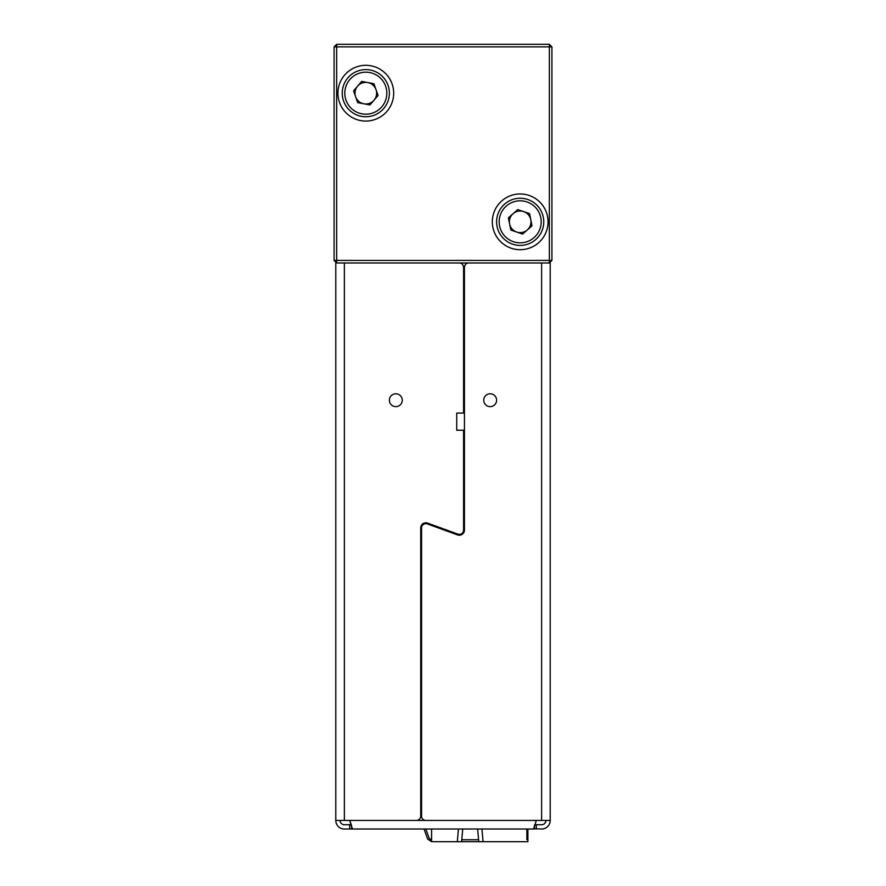 <?xml version="1.0" encoding="UTF-8"?>
<svg xmlns="http://www.w3.org/2000/svg" width="886" height="886" viewBox="0 0 886 886"><rect width="100%" height="100%" fill="white"/><g stroke="black" fill="none" stroke-linecap="round" stroke-linejoin="round"><path stroke-width="1.33" d="M389.397 400.206A6.435 6.435 0 0 1 395.832 393.783A6.435 6.435 0 0 1 402.266 400.206A6.435 6.435 0 0 1 395.832 406.641A6.435 6.435 0 0 1 389.397 400.206M483.734 400.206A6.435 6.435 0 0 1 490.168 393.783A6.435 6.435 0 0 1 496.603 400.206A6.435 6.435 0 0 1 490.168 406.641A6.435 6.435 0 0 1 483.734 400.206M393.683 93.185A27.876 27.876 0 0 0 365.818 65.309A27.876 27.876 0 0 0 337.943 93.185A27.876 27.876 0 0 0 365.818 121.061A27.876 27.876 0 0 0 393.683 93.185M548.057 221.821A27.876 27.876 0 0 0 520.182 193.956A27.876 27.876 0 0 0 492.317 221.821A27.876 27.876 0 0 0 520.182 249.697A27.876 27.876 0 0 0 548.057 221.821M523.648 211.588A10.809 10.809 0 0 0 509.594 223.948A10.809 10.809 0 0 0 527.314 229.939A10.809 10.809 0 0 0 523.648 211.588M535.753 239.541A23.59 23.59 0 0 1 502.462 237.393A23.59 23.59 0 0 1 504.621 204.112A23.59 23.59 0 0 1 537.902 206.261A23.59 23.59 0 0 1 535.753 239.541A23.59 23.59 0 0 0 537.902 206.261A23.59 23.59 0 0 0 504.621 204.112M374.014 100.229A10.809 10.809 0 0 0 367.823 82.564A10.809 10.809 0 0 0 355.618 96.762A10.809 10.809 0 0 0 374.014 100.229M343.558 100.982A23.59 23.59 0 0 1 358.01 70.924A23.59 23.59 0 0 1 388.068 85.377A23.59 23.59 0 0 1 373.615 115.435A23.59 23.59 0 0 1 343.558 100.982A23.59 23.59 0 0 0 373.615 115.435A23.59 23.59 0 0 0 388.068 85.377M361.687 81.412L373.947 83.727L378.078 95.5L369.938 104.958L357.678 102.643L353.558 90.87L361.687 81.412M510.812 230.061L508.365 217.823L517.745 209.594L529.562 213.592L531.999 225.83L522.629 234.059L510.812 230.061M551.912 46.869L549.342 44.3L549.342 262.987L550.206 262.987L550.206 820.436L425.845 820.436A4.286 4.286 0 0 1 421.559 816.15L420.706 816.15A4.286 4.286 0 0 1 416.409 820.436L335.794 820.436L335.794 262.987L336.658 262.987L334.088 260.418L551.912 260.418L551.912 46.869L336.658 46.869L336.658 262.987L549.342 262.987L551.912 260.418M336.658 44.3L336.658 46.869L334.088 46.869L336.658 44.3L549.342 44.3M334.088 260.418L334.088 46.869M459.291 262.987A4.286 4.286 0 0 1 463.577 267.284L463.577 413.075L456.722 413.075L456.722 430.231L463.577 430.231L463.577 530.083A4.286 4.286 0 0 1 457.829 534.103L427.606 523.105A5.15 5.15 0 0 0 420.706 527.945L420.706 816.15M421.559 816.15L421.559 527.945A4.286 4.286 0 0 1 427.318 523.914L457.53 534.911A5.15 5.15 0 0 0 464.441 530.083L464.441 267.284A4.286 4.286 0 0 1 468.727 262.987M335.794 820.436A8.572 8.572 0 0 0 344.377 829.019L351.609 829.019L352.263 828.2M340.091 820.436A4.286 4.286 0 0 0 344.377 824.733L351.31 824.733L349.693 820.436L536.307 820.436L533.804 828.709L541.623 829.019A8.572 8.572 0 0 0 550.206 820.436M351.609 825.586L351.609 829.019L352.196 828.709L349.693 820.436M352.196 827.668L351.609 829.019L534.391 829.019L533.804 827.69M534.69 824.733L541.623 824.733A4.286 4.286 0 0 0 545.909 820.436M534.391 825.586L534.391 829.019M431.593 829.019L431.593 841.7L427.65 839.086L424.051 829.019M527.901 829.019L527.901 841.7L431.593 841.7L427.65 839.086M457.32 841.7L458.427 829.019M462.725 829.019L461.606 841.7M478.761 841.7L477.654 829.019M481.94 829.019L483.047 841.7M527.901 839.64L526.871 839.64L526.871 829.019M429.223 838.411L431.593 839.983L429.223 838.411L431.593 839.983L429.223 838.411L425.834 829.019L429.223 838.411M506.316 206.039A21.009 21.009 0 0 0 504.4 235.698A21.009 21.009 0 0 0 534.048 237.614A21.009 21.009 0 0 0 535.975 207.955A21.009 21.009 0 0 0 506.316 206.039M385.643 86.23A21.009 21.009 0 0 0 358.863 73.361A21.009 21.009 0 0 0 345.983 100.14A21.009 21.009 0 0 0 372.762 113.009A21.009 21.009 0 0 0 385.643 86.23M344.377 262.987L344.377 820.436M541.623 820.436L541.623 262.987M349.693 824.733L349.693 829.019M536.307 824.733L536.307 829.019M478.595 839.751L461.783 839.751"/></g></svg>

